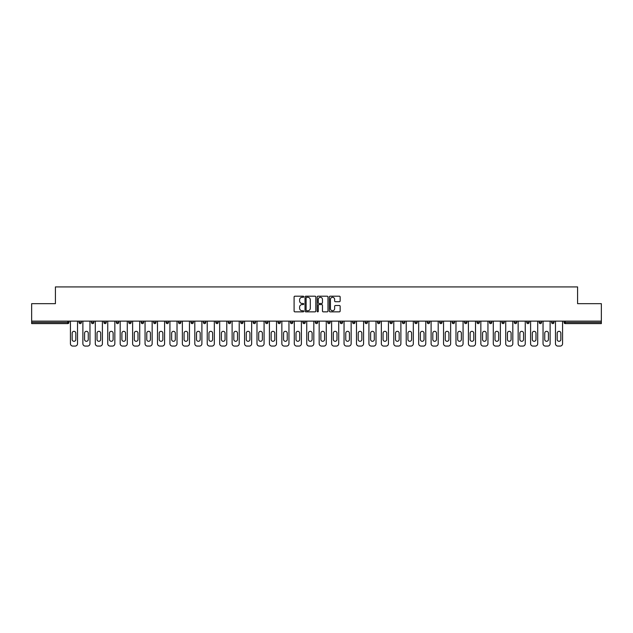 <?xml version="1.0" encoding="UTF-8"?>
<svg xmlns="http://www.w3.org/2000/svg" width="633" height="633" viewBox="0 0 633 633"><rect width="100%" height="100%" fill="white"/><g stroke="black" fill="none" stroke-linecap="round" stroke-linejoin="round"><path stroke-width="0.95" d="M303.745 296.742A0.546 0.546 0 0 0 303.199 296.197L294.883 296.197A0.783 0.783 0 0 0 294.1 296.98L294.1 311.064A0.783 0.783 0 0 0 294.883 311.847L303.199 311.847A0.546 0.546 0 0 0 303.745 311.301A0.546 0.546 0 0 0 303.199 310.756L302.123 310.756A2.5 2.5 0 0 1 299.615 308.247L299.615 307.076A2.5 2.5 0 0 1 302.123 304.568L303.199 304.568A0.546 0.546 0 0 0 303.745 304.022A0.546 0.546 0 0 0 303.199 303.476L302.123 303.476A2.5 2.5 0 0 1 299.615 300.968L299.615 299.797A2.5 2.5 0 0 1 302.123 297.296L303.199 297.296A0.546 0.546 0 0 0 303.745 296.742M339.367 301.712A0.783 0.783 0 0 0 340.15 300.936L340.15 296.98A0.783 0.783 0 0 0 339.367 296.197L330.133 296.197A0.783 0.783 0 0 0 329.35 296.98L329.35 311.064A0.783 0.783 0 0 0 330.133 311.847L339.367 311.847A0.783 0.783 0 0 0 340.15 311.064L340.15 306.293A0.783 0.783 0 0 0 339.367 305.51L335.419 305.51A0.783 0.783 0 0 0 334.635 306.293L334.635 308.659A2.097 2.097 0 0 1 332.539 310.756A2.097 2.097 0 0 1 330.45 308.659L330.45 299.385A2.097 2.097 0 0 1 332.539 297.296A2.097 2.097 0 0 1 334.635 299.385L334.635 300.936A0.783 0.783 0 0 0 335.419 301.712L339.367 301.712M31.65 321.121L31.65 303.666L55.411 303.666L55.411 286.923L577.589 286.923L577.589 303.666L601.35 303.666L601.35 321.121L31.65 321.121L31.65 322.403L67.763 322.403L67.763 321.121M315.812 296.98A0.783 0.783 0 0 0 315.036 296.197L305.802 296.197A0.783 0.783 0 0 0 305.019 296.98L305.019 311.064A0.783 0.783 0 0 0 305.802 311.847L315.036 311.847A0.783 0.783 0 0 0 315.812 311.064L315.812 296.98M317.964 296.197L327.198 296.197A0.783 0.783 0 0 1 327.981 296.98L327.981 311.064A0.783 0.783 0 0 1 327.198 311.847L323.249 311.847A0.783 0.783 0 0 1 322.466 311.064L322.466 305.351A0.783 0.783 0 0 0 321.683 304.568L319.064 304.568A0.783 0.783 0 0 0 318.28 305.351L318.28 311.301A0.546 0.546 0 0 1 317.734 311.847A0.546 0.546 0 0 1 317.188 311.301L317.188 296.98A0.783 0.783 0 0 1 317.964 296.197M68.957 321.121L68.957 322.403A1.195 1.195 0 0 1 67.763 323.598L31.65 323.598L31.65 322.403M601.35 321.121L601.35 323.598L565.237 323.598A1.195 1.195 0 0 1 564.043 322.403L564.043 321.121M79.006 321.121L79.006 322.403L79.006 321.121M67.763 323.598A1.195 1.195 0 0 0 68.957 322.403A1.195 1.195 0 0 1 67.763 323.598L67.763 322.403L68.957 322.403M80.201 323.598A1.195 1.195 0 0 1 79.006 322.403A1.195 1.195 0 0 0 80.201 323.598A1.195 1.195 0 0 0 81.396 322.403L81.396 321.121L81.396 322.403A1.195 1.195 0 0 1 80.201 323.598A1.195 1.195 0 0 1 79.006 322.403L81.396 322.403A1.195 1.195 0 0 1 80.201 323.598M91.445 321.121L91.445 322.403L91.445 321.121M93.834 321.121L93.834 322.403A1.195 1.195 0 0 1 92.64 323.598A1.195 1.195 0 0 1 91.445 322.403A1.195 1.195 0 0 0 92.64 323.598A1.195 1.195 0 0 0 93.834 322.403A1.195 1.195 0 0 1 92.64 323.598A1.195 1.195 0 0 1 91.445 322.403L93.834 322.403M103.875 321.121L103.875 322.403L103.875 321.121M106.273 321.121L106.273 322.403L106.273 321.121M116.314 322.403A1.195 1.195 0 0 0 117.509 323.598A1.195 1.195 0 0 0 118.711 322.403A1.195 1.195 0 0 1 117.509 323.598A1.195 1.195 0 0 0 118.711 322.403L118.711 321.121L118.711 322.403L116.314 322.403A1.195 1.195 0 0 0 117.509 323.598A1.195 1.195 0 0 1 116.314 322.403L116.314 321.121M128.752 321.121L128.752 322.403L128.752 321.121M131.142 321.121L131.142 322.403L131.142 321.121M143.58 321.121L143.58 322.403A1.195 1.195 0 0 1 142.385 323.598A1.195 1.195 0 0 1 141.191 322.403L141.191 321.121M154.824 323.598A1.195 1.195 0 0 0 156.019 322.403L156.019 321.121L156.019 322.403A1.195 1.195 0 0 1 154.824 323.598A1.195 1.195 0 0 1 153.629 322.403L153.629 321.121M166.06 321.121L166.06 322.403L166.06 321.121M168.457 321.121L168.457 322.403A1.195 1.195 0 0 1 167.262 323.598A1.195 1.195 0 0 1 166.06 322.403L168.457 322.403A1.195 1.195 0 0 1 167.262 323.598M180.888 321.121L180.888 322.403A1.195 1.195 0 0 1 179.693 323.598A1.195 1.195 0 0 1 178.498 322.403L178.498 321.121M192.131 323.598A1.195 1.195 0 0 0 193.326 322.403L193.326 321.121L193.326 322.403A1.195 1.195 0 0 1 192.131 323.598A1.195 1.195 0 0 1 190.937 322.403L190.937 321.121M205.765 321.121L205.765 322.403A1.195 1.195 0 0 1 204.57 323.598A1.195 1.195 0 0 1 203.375 322.403L203.375 321.121M215.813 321.121L215.813 322.403L215.813 321.121M218.203 321.121L218.203 322.403A1.195 1.195 0 0 1 217.008 323.598A1.195 1.195 0 0 1 215.813 322.403L218.203 322.403A1.195 1.195 0 0 1 217.008 323.598M230.641 321.121L230.641 322.403L228.244 322.403A1.195 1.195 0 0 0 229.439 323.598A1.195 1.195 0 0 1 228.244 322.403L228.244 321.121M241.877 323.598A1.195 1.195 0 0 0 243.072 322.403L243.072 321.121L243.072 322.403A1.195 1.195 0 0 1 241.877 323.598A1.195 1.195 0 0 1 240.682 322.403L240.682 321.121M255.51 321.121L255.51 322.403A1.195 1.195 0 0 1 254.316 323.598A1.195 1.195 0 0 1 253.121 322.403L253.121 321.121M265.559 321.121L265.559 322.403L265.559 321.121M267.949 321.121L267.949 322.403A1.195 1.195 0 0 1 266.754 323.598A1.195 1.195 0 0 1 265.559 322.403L267.949 322.403A1.195 1.195 0 0 1 266.754 323.598M280.387 321.121L280.387 322.403A1.195 1.195 0 0 1 279.193 323.598A1.195 1.195 0 0 1 277.998 322.403L277.998 321.121M290.428 322.403L292.826 322.403A1.195 1.195 0 0 1 291.623 323.598A1.195 1.195 0 0 0 292.826 322.403L292.826 321.121L292.826 322.403A1.195 1.195 0 0 1 291.623 323.598A1.195 1.195 0 0 1 290.428 322.403L290.428 321.121M305.256 321.121L305.256 322.403A1.195 1.195 0 0 1 304.062 323.598A1.195 1.195 0 0 1 302.867 322.403L302.867 321.121M315.305 321.121L315.305 322.403L315.305 321.121M317.695 321.121L317.695 322.403L317.695 321.121M327.744 321.121L327.744 322.403L327.744 321.121M330.133 321.121L330.133 322.403A1.195 1.195 0 0 1 328.938 323.598A1.195 1.195 0 0 1 327.744 322.403L330.133 322.403A1.195 1.195 0 0 1 328.938 323.598M340.174 321.121L340.174 322.403L340.174 321.121M342.572 321.121L342.572 322.403L342.572 321.121M352.613 321.121L352.613 322.403L352.613 321.121M355.002 321.121L355.002 322.403A1.195 1.195 0 0 1 353.807 323.598A1.195 1.195 0 0 1 352.613 322.403A1.195 1.195 0 0 0 353.807 323.598A1.195 1.195 0 0 0 355.002 322.403A1.195 1.195 0 0 1 353.807 323.598A1.195 1.195 0 0 1 352.613 322.403L355.002 322.403M367.441 321.121L367.441 322.403A1.195 1.195 0 0 1 366.246 323.598A1.195 1.195 0 0 1 365.051 322.403L365.051 321.121M379.879 321.121L379.879 322.403L377.49 322.403A1.195 1.195 0 0 0 378.684 323.598A1.195 1.195 0 0 1 377.49 322.403L377.49 321.121M392.318 321.121L392.318 322.403A1.195 1.195 0 0 1 391.123 323.598A1.195 1.195 0 0 1 389.928 322.403L389.928 321.121M402.359 321.121L402.359 322.403L402.359 321.121M404.756 321.121L404.756 322.403A1.195 1.195 0 0 1 403.561 323.598A1.195 1.195 0 0 1 402.359 322.403A1.195 1.195 0 0 0 403.561 323.598A1.195 1.195 0 0 1 402.359 322.403L404.756 322.403A1.195 1.195 0 0 1 403.561 323.598M417.187 321.121L417.187 322.403A1.195 1.195 0 0 1 415.992 323.598A1.195 1.195 0 0 1 414.797 322.403L414.797 321.121M429.625 321.121L429.625 322.403L427.235 322.403A1.195 1.195 0 0 0 428.43 323.598A1.195 1.195 0 0 1 427.235 322.403L427.235 321.121M442.063 321.121L442.063 322.403A1.195 1.195 0 0 1 440.869 323.598A1.195 1.195 0 0 1 439.674 322.403L439.674 321.121M454.502 321.121L454.502 322.403L452.112 322.403A1.195 1.195 0 0 0 453.307 323.598A1.195 1.195 0 0 1 452.112 322.403L452.112 321.121M466.94 321.121L466.94 322.403A1.195 1.195 0 0 1 465.738 323.598A1.195 1.195 0 0 1 464.543 322.403L464.543 321.121M479.371 321.121L479.371 322.403L476.981 322.403A1.195 1.195 0 0 0 478.176 323.598A1.195 1.195 0 0 1 476.981 322.403L476.981 321.121M491.809 321.121L491.809 322.403A1.195 1.195 0 0 1 490.615 323.598A1.195 1.195 0 0 1 489.42 322.403L489.42 321.121M504.248 321.121L504.248 322.403L501.858 322.403A1.195 1.195 0 0 0 503.053 323.598A1.195 1.195 0 0 1 501.858 322.403L501.858 321.121M516.686 321.121L516.686 322.403L514.289 322.403A1.195 1.195 0 0 0 515.491 323.598A1.195 1.195 0 0 1 514.289 322.403L514.289 321.121M529.125 321.121L529.125 322.403L526.727 322.403A1.195 1.195 0 0 0 527.922 323.598A1.195 1.195 0 0 1 526.727 322.403L526.727 321.121M541.555 321.121L541.555 322.403A1.195 1.195 0 0 1 540.36 323.598A1.195 1.195 0 0 1 539.166 322.403L539.166 321.121M553.994 321.121L553.994 322.403A1.195 1.195 0 0 1 552.799 323.598A1.195 1.195 0 0 1 551.604 322.403L551.604 321.121M105.078 323.598A1.195 1.195 0 0 1 103.875 322.403A1.195 1.195 0 0 0 105.078 323.598A1.195 1.195 0 0 0 106.273 322.403A1.195 1.195 0 0 1 105.078 323.598A1.195 1.195 0 0 1 103.875 322.403L106.273 322.403A1.195 1.195 0 0 1 105.078 323.598M129.947 323.598A1.195 1.195 0 0 1 128.752 322.403A1.195 1.195 0 0 0 129.947 323.598A1.195 1.195 0 0 0 131.142 322.403A1.195 1.195 0 0 1 129.947 323.598A1.195 1.195 0 0 1 128.752 322.403L131.142 322.403A1.195 1.195 0 0 1 129.947 323.598M229.439 323.598A1.195 1.195 0 0 0 230.641 322.403A1.195 1.195 0 0 1 229.439 323.598A1.195 1.195 0 0 1 228.244 322.403M316.5 323.598A1.195 1.195 0 0 1 315.305 322.403L317.695 322.403A1.195 1.195 0 0 1 316.5 323.598A1.195 1.195 0 0 0 317.695 322.403A1.195 1.195 0 0 1 316.5 323.598M341.377 323.598A1.195 1.195 0 0 1 340.174 322.403A1.195 1.195 0 0 0 341.377 323.598A1.195 1.195 0 0 0 342.572 322.403A1.195 1.195 0 0 1 341.377 323.598A1.195 1.195 0 0 1 340.174 322.403L342.572 322.403M378.684 323.598A1.195 1.195 0 0 0 379.879 322.403A1.195 1.195 0 0 1 378.684 323.598A1.195 1.195 0 0 1 377.49 322.403M428.43 323.598A1.195 1.195 0 0 0 429.625 322.403A1.195 1.195 0 0 1 428.43 323.598A1.195 1.195 0 0 1 427.235 322.403M454.502 322.403A1.195 1.195 0 0 1 453.307 323.598A1.195 1.195 0 0 0 454.502 322.403A1.195 1.195 0 0 1 453.307 323.598A1.195 1.195 0 0 1 452.112 322.403M478.176 323.598A1.195 1.195 0 0 0 479.371 322.403A1.195 1.195 0 0 1 478.176 323.598A1.195 1.195 0 0 1 476.981 322.403M490.615 323.598A1.195 1.195 0 0 0 491.809 322.403A1.195 1.195 0 0 1 490.615 323.598M503.053 323.598A1.195 1.195 0 0 0 504.248 322.403A1.195 1.195 0 0 1 503.053 323.598A1.195 1.195 0 0 1 501.858 322.403M515.491 323.598A1.195 1.195 0 0 0 516.686 322.403A1.195 1.195 0 0 1 515.491 323.598A1.195 1.195 0 0 1 514.289 322.403M527.922 323.598A1.195 1.195 0 0 0 529.125 322.403A1.195 1.195 0 0 1 527.922 323.598A1.195 1.195 0 0 1 526.727 322.403M306.657 297.296A0.546 0.546 0 0 0 306.111 297.842L306.111 310.202A0.546 0.546 0 0 0 306.657 310.756L307.796 310.756A2.5 2.5 0 0 0 310.297 308.247L310.297 299.797A2.5 2.5 0 0 0 307.796 297.296L306.657 297.296M322.466 299.425A2.097 2.097 0 0 0 320.377 297.336A2.097 2.097 0 0 0 318.28 299.425L318.28 302.693A0.783 0.783 0 0 0 319.064 303.476L321.683 303.476A0.783 0.783 0 0 0 322.466 302.693L322.466 299.425M75.818 333.164A1.836 1.836 0 0 0 73.982 331.328A1.836 1.836 0 0 0 72.146 333.164A1.836 1.836 0 0 1 73.982 331.328A1.836 1.836 0 0 1 75.818 333.164L75.818 339.462A1.836 1.836 0 0 1 73.982 341.298A1.836 1.836 0 0 1 72.146 339.462A1.836 1.836 0 0 0 73.982 341.298A1.836 1.836 0 0 0 75.818 339.462M70.437 321.121L70.437 343.687L70.437 321.121M72.827 346.077L75.137 346.077L72.827 346.077A2.39 2.39 0 0 1 70.437 343.687M77.527 321.121L77.527 343.687L77.527 321.121M72.146 339.462L72.146 333.164M75.137 346.077A2.39 2.39 0 0 0 77.527 343.687M88.256 333.164A1.836 1.836 0 0 0 86.42 331.328A1.836 1.836 0 0 0 84.585 333.164A1.836 1.836 0 0 1 86.42 331.328A1.836 1.836 0 0 1 88.256 333.164L88.256 339.462A1.836 1.836 0 0 1 86.42 341.298A1.836 1.836 0 0 1 84.585 339.462A1.836 1.836 0 0 0 86.42 341.298A1.836 1.836 0 0 0 88.256 339.462M82.876 321.121L82.876 343.687L82.876 321.121M85.265 346.077L87.576 346.077L85.265 346.077A2.39 2.39 0 0 1 82.876 343.687M89.965 321.121L89.965 343.687L89.965 321.121M100.687 333.164A1.836 1.836 0 0 0 98.859 331.328A1.836 1.836 0 0 0 97.023 333.164A1.836 1.836 0 0 1 98.859 331.328A1.836 1.836 0 0 1 100.687 333.164L100.687 339.462A1.836 1.836 0 0 1 98.859 341.298A1.836 1.836 0 0 1 97.023 339.462A1.836 1.836 0 0 0 98.859 341.298A1.836 1.836 0 0 0 100.687 339.462M95.306 321.121L95.306 343.687L95.306 321.121M97.704 346.077L100.014 346.077L97.704 346.077A2.39 2.39 0 0 1 95.306 343.687M102.404 321.121L102.404 343.687L102.404 321.121M113.125 333.164A1.836 1.836 0 0 0 111.289 331.328A1.836 1.836 0 0 0 109.462 333.164A1.836 1.836 0 0 1 111.289 331.328A1.836 1.836 0 0 1 113.125 333.164L113.125 339.462A1.836 1.836 0 0 1 111.289 341.298A1.836 1.836 0 0 1 109.462 339.462A1.836 1.836 0 0 0 111.289 341.298A1.836 1.836 0 0 0 113.125 339.462M107.745 321.121L107.745 343.687L107.745 321.121M110.134 346.077L112.452 346.077L110.134 346.077A2.39 2.39 0 0 1 107.745 343.687M114.842 321.121L114.842 343.687L114.842 321.121M125.563 333.164A1.836 1.836 0 0 0 123.728 331.328A1.836 1.836 0 0 0 121.9 333.164A1.836 1.836 0 0 1 123.728 331.328A1.836 1.836 0 0 1 125.563 333.164L125.563 339.462A1.836 1.836 0 0 1 123.728 341.298A1.836 1.836 0 0 1 121.9 339.462A1.836 1.836 0 0 0 123.728 341.298A1.836 1.836 0 0 0 125.563 339.462M120.183 321.121L120.183 343.687L120.183 321.121M122.573 346.077L124.883 346.077L122.573 346.077A2.39 2.39 0 0 1 120.183 343.687M127.28 321.121L127.28 343.687L127.28 321.121M138.002 333.164A1.836 1.836 0 0 0 136.166 331.328A1.836 1.836 0 0 0 134.331 333.164A1.836 1.836 0 0 1 136.166 331.328A1.836 1.836 0 0 1 138.002 333.164L138.002 339.462A1.836 1.836 0 0 1 136.166 341.298A1.836 1.836 0 0 1 134.331 339.462A1.836 1.836 0 0 0 136.166 341.298A1.836 1.836 0 0 0 138.002 339.462M132.621 321.121L132.621 343.687L132.621 321.121M135.011 346.077L137.321 346.077L135.011 346.077A2.39 2.39 0 0 1 132.621 343.687M139.711 321.121L139.711 343.687L139.711 321.121M84.585 339.462L84.585 333.164M87.576 346.077A2.39 2.39 0 0 0 89.965 343.687M97.023 339.462L97.023 333.164M100.014 346.077A2.39 2.39 0 0 0 102.404 343.687M109.462 339.462L109.462 333.164M112.452 346.077A2.39 2.39 0 0 0 114.842 343.687M121.9 339.462L121.9 333.164M124.883 346.077A2.39 2.39 0 0 0 127.28 343.687M134.331 339.462L134.331 333.164M137.321 346.077A2.39 2.39 0 0 0 139.711 343.687M150.44 333.164A1.836 1.836 0 0 0 148.605 331.328A1.836 1.836 0 0 0 146.769 333.164A1.836 1.836 0 0 1 148.605 331.328A1.836 1.836 0 0 1 150.44 333.164L150.44 339.462A1.836 1.836 0 0 1 148.605 341.298A1.836 1.836 0 0 1 146.769 339.462A1.836 1.836 0 0 0 148.605 341.298A1.836 1.836 0 0 0 150.44 339.462M145.052 321.121L145.052 343.687L145.052 321.121M147.449 346.077L149.76 346.077L147.449 346.077A2.39 2.39 0 0 1 145.052 343.687M152.149 321.121L152.149 343.687L152.149 321.121M146.769 339.462L146.769 333.164M149.76 346.077A2.39 2.39 0 0 0 152.149 343.687M162.871 333.164A1.836 1.836 0 0 0 161.043 331.328A1.836 1.836 0 0 0 159.207 333.164A1.836 1.836 0 0 1 161.043 331.328A1.836 1.836 0 0 1 162.871 333.164L162.871 339.462A1.836 1.836 0 0 1 161.043 341.298A1.836 1.836 0 0 1 159.207 339.462A1.836 1.836 0 0 0 161.043 341.298A1.836 1.836 0 0 0 162.871 339.462M157.49 321.121L157.49 343.687L157.49 321.121M159.888 346.077L162.198 346.077L159.888 346.077A2.39 2.39 0 0 1 157.49 343.687M164.588 321.121L164.588 343.687L164.588 321.121M159.207 339.462L159.207 333.164M162.198 346.077A2.39 2.39 0 0 0 164.588 343.687M175.309 333.164A1.836 1.836 0 0 0 173.474 331.328A1.836 1.836 0 0 0 171.646 333.164A1.836 1.836 0 0 1 173.474 331.328A1.836 1.836 0 0 1 175.309 333.164L175.309 339.462A1.836 1.836 0 0 1 173.474 341.298A1.836 1.836 0 0 1 171.646 339.462A1.836 1.836 0 0 0 173.474 341.298A1.836 1.836 0 0 0 175.309 339.462M169.929 321.121L169.929 343.687L169.929 321.121M172.318 346.077L174.637 346.077L172.318 346.077A2.39 2.39 0 0 1 169.929 343.687M177.026 321.121L177.026 343.687L177.026 321.121M171.646 339.462L171.646 333.164M174.637 346.077A2.39 2.39 0 0 0 177.026 343.687M187.748 333.164A1.836 1.836 0 0 0 185.912 331.328A1.836 1.836 0 0 0 184.076 333.164A1.836 1.836 0 0 1 185.912 331.328A1.836 1.836 0 0 1 187.748 333.164L187.748 339.462A1.836 1.836 0 0 1 185.912 341.298A1.836 1.836 0 0 1 184.076 339.462A1.836 1.836 0 0 0 185.912 341.298A1.836 1.836 0 0 0 187.748 339.462M182.367 321.121L182.367 343.687L182.367 321.121M184.757 346.077L187.067 346.077L184.757 346.077A2.39 2.39 0 0 1 182.367 343.687M189.465 321.121L189.465 343.687L189.465 321.121M184.076 339.462L184.076 333.164M187.067 346.077A2.39 2.39 0 0 0 189.465 343.687M200.186 333.164A1.836 1.836 0 0 0 198.351 331.328A1.836 1.836 0 0 0 196.515 333.164A1.836 1.836 0 0 1 198.351 331.328A1.836 1.836 0 0 1 200.186 333.164L200.186 339.462A1.836 1.836 0 0 1 198.351 341.298A1.836 1.836 0 0 1 196.515 339.462A1.836 1.836 0 0 0 198.351 341.298A1.836 1.836 0 0 0 200.186 339.462M194.806 321.121L194.806 343.687L194.806 321.121M197.195 346.077L199.506 346.077L197.195 346.077A2.39 2.39 0 0 1 194.806 343.687M201.895 321.121L201.895 343.687L201.895 321.121M196.515 339.462L196.515 333.164M199.506 346.077A2.39 2.39 0 0 0 201.895 343.687M212.625 333.164A1.836 1.836 0 0 0 210.789 331.328A1.836 1.836 0 0 0 208.953 333.164A1.836 1.836 0 0 1 210.789 331.328A1.836 1.836 0 0 1 212.625 333.164L212.625 339.462A1.836 1.836 0 0 1 210.789 341.298A1.836 1.836 0 0 1 208.953 339.462A1.836 1.836 0 0 0 210.789 341.298A1.836 1.836 0 0 0 212.625 339.462M207.236 321.121L207.236 343.687L207.236 321.121M209.634 346.077L211.944 346.077L209.634 346.077A2.39 2.39 0 0 1 207.236 343.687M214.334 321.121L214.334 343.687L214.334 321.121M208.953 339.462L208.953 333.164M211.944 346.077A2.39 2.39 0 0 0 214.334 343.687M225.055 333.164A1.836 1.836 0 0 0 223.227 331.328A1.836 1.836 0 0 0 221.392 333.164A1.836 1.836 0 0 1 223.227 331.328A1.836 1.836 0 0 1 225.055 333.164L225.055 339.462A1.836 1.836 0 0 1 223.227 341.298A1.836 1.836 0 0 1 221.392 339.462A1.836 1.836 0 0 0 223.227 341.298A1.836 1.836 0 0 0 225.055 339.462M219.675 321.121L219.675 343.687L219.675 321.121M222.064 346.077L224.383 346.077L222.064 346.077A2.39 2.39 0 0 1 219.675 343.687M226.772 321.121L226.772 343.687L226.772 321.121M221.392 339.462L221.392 333.164M224.383 346.077A2.39 2.39 0 0 0 226.772 343.687M237.494 333.164A1.836 1.836 0 0 0 235.658 331.328A1.836 1.836 0 0 0 233.83 333.164A1.836 1.836 0 0 1 235.658 331.328A1.836 1.836 0 0 1 237.494 333.164L237.494 339.462A1.836 1.836 0 0 1 235.658 341.298A1.836 1.836 0 0 1 233.83 339.462A1.836 1.836 0 0 0 235.658 341.298A1.836 1.836 0 0 0 237.494 339.462M232.113 321.121L232.113 343.687L232.113 321.121M234.503 346.077L236.813 346.077L234.503 346.077A2.39 2.39 0 0 1 232.113 343.687M239.211 321.121L239.211 343.687L239.211 321.121M233.83 339.462L233.83 333.164M236.813 346.077A2.39 2.39 0 0 0 239.211 343.687M249.932 333.164A1.836 1.836 0 0 0 248.096 331.328A1.836 1.836 0 0 0 246.261 333.164A1.836 1.836 0 0 1 248.096 331.328A1.836 1.836 0 0 1 249.932 333.164L249.932 339.462A1.836 1.836 0 0 1 248.096 341.298A1.836 1.836 0 0 1 246.261 339.462A1.836 1.836 0 0 0 248.096 341.298A1.836 1.836 0 0 0 249.932 339.462M244.552 321.121L244.552 343.687L244.552 321.121M246.941 346.077L249.252 346.077L246.941 346.077A2.39 2.39 0 0 1 244.552 343.687M251.649 321.121L251.649 343.687L251.649 321.121M246.261 339.462L246.261 333.164M249.252 346.077A2.39 2.39 0 0 0 251.649 343.687M262.371 333.164A1.836 1.836 0 0 0 260.535 331.328A1.836 1.836 0 0 0 258.699 333.164A1.836 1.836 0 0 1 260.535 331.328A1.836 1.836 0 0 1 262.371 333.164L262.371 339.462A1.836 1.836 0 0 1 260.535 341.298A1.836 1.836 0 0 1 258.699 339.462A1.836 1.836 0 0 0 260.535 341.298A1.836 1.836 0 0 0 262.371 339.462M256.99 321.121L256.99 343.687L256.99 321.121M259.38 346.077L261.69 346.077L259.38 346.077A2.39 2.39 0 0 1 256.99 343.687M264.08 321.121L264.08 343.687L264.08 321.121M258.699 339.462L258.699 333.164M261.69 346.077A2.39 2.39 0 0 0 264.08 343.687M274.801 333.164A1.836 1.836 0 0 0 272.973 331.328A1.836 1.836 0 0 0 271.138 333.164A1.836 1.836 0 0 1 272.973 331.328A1.836 1.836 0 0 1 274.801 333.164L274.801 339.462A1.836 1.836 0 0 1 272.973 341.298A1.836 1.836 0 0 1 271.138 339.462A1.836 1.836 0 0 0 272.973 341.298A1.836 1.836 0 0 0 274.801 339.462M269.421 321.121L269.421 343.687L269.421 321.121M271.818 346.077L274.129 346.077L271.818 346.077A2.39 2.39 0 0 1 269.421 343.687M276.518 321.121L276.518 343.687L276.518 321.121M271.138 339.462L271.138 333.164M274.129 346.077A2.39 2.39 0 0 0 276.518 343.687M287.24 333.164A1.836 1.836 0 0 0 285.412 331.328A1.836 1.836 0 0 0 283.576 333.164A1.836 1.836 0 0 1 285.412 331.328A1.836 1.836 0 0 1 287.24 333.164L287.24 339.462A1.836 1.836 0 0 1 285.412 341.298A1.836 1.836 0 0 1 283.576 339.462A1.836 1.836 0 0 0 285.412 341.298A1.836 1.836 0 0 0 287.24 339.462M281.859 321.121L281.859 343.687L281.859 321.121M284.249 346.077L286.567 346.077L284.249 346.077A2.39 2.39 0 0 1 281.859 343.687M288.957 321.121L288.957 343.687L288.957 321.121M283.576 339.462L283.576 333.164M286.567 346.077A2.39 2.39 0 0 0 288.957 343.687M299.678 333.164A1.836 1.836 0 0 0 297.842 331.328A1.836 1.836 0 0 0 296.015 333.164A1.836 1.836 0 0 1 297.842 331.328A1.836 1.836 0 0 1 299.678 333.164L299.678 339.462A1.836 1.836 0 0 1 297.842 341.298A1.836 1.836 0 0 1 296.015 339.462A1.836 1.836 0 0 0 297.842 341.298A1.836 1.836 0 0 0 299.678 339.462M294.298 321.121L294.298 343.687L294.298 321.121M296.687 346.077L298.998 346.077L296.687 346.077A2.39 2.39 0 0 1 294.298 343.687M301.395 321.121L301.395 343.687L301.395 321.121M296.015 339.462L296.015 333.164M298.998 346.077A2.39 2.39 0 0 0 301.395 343.687M312.116 333.164A1.836 1.836 0 0 0 310.281 331.328A1.836 1.836 0 0 0 308.445 333.164A1.836 1.836 0 0 1 310.281 331.328A1.836 1.836 0 0 1 312.116 333.164L312.116 339.462A1.836 1.836 0 0 1 310.281 341.298A1.836 1.836 0 0 1 308.445 339.462A1.836 1.836 0 0 0 310.281 341.298A1.836 1.836 0 0 0 312.116 339.462M306.736 321.121L306.736 343.687L306.736 321.121M309.126 346.077L311.436 346.077L309.126 346.077A2.39 2.39 0 0 1 306.736 343.687M313.826 321.121L313.826 343.687L313.826 321.121M308.445 339.462L308.445 333.164M311.436 346.077A2.39 2.39 0 0 0 313.826 343.687M324.555 333.164A1.836 1.836 0 0 0 322.719 331.328A1.836 1.836 0 0 0 320.884 333.164A1.836 1.836 0 0 1 322.719 331.328A1.836 1.836 0 0 1 324.555 333.164L324.555 339.462A1.836 1.836 0 0 1 322.719 341.298A1.836 1.836 0 0 1 320.884 339.462A1.836 1.836 0 0 0 322.719 341.298A1.836 1.836 0 0 0 324.555 339.462M319.174 321.121L319.174 343.687L319.174 321.121M321.564 346.077L323.874 346.077L321.564 346.077A2.39 2.39 0 0 1 319.174 343.687M326.264 321.121L326.264 343.687L326.264 321.121M320.884 339.462L320.884 333.164M323.874 346.077A2.39 2.39 0 0 0 326.264 343.687M336.985 333.164A1.836 1.836 0 0 0 335.158 331.328A1.836 1.836 0 0 0 333.322 333.164A1.836 1.836 0 0 1 335.158 331.328A1.836 1.836 0 0 1 336.985 333.164L336.985 339.462A1.836 1.836 0 0 1 335.158 341.298A1.836 1.836 0 0 1 333.322 339.462A1.836 1.836 0 0 0 335.158 341.298A1.836 1.836 0 0 0 336.985 339.462M331.605 321.121L331.605 343.687L331.605 321.121M334.002 346.077L336.313 346.077L334.002 346.077A2.39 2.39 0 0 1 331.605 343.687M338.702 321.121L338.702 343.687L338.702 321.121M333.322 339.462L333.322 333.164M336.313 346.077A2.39 2.39 0 0 0 338.702 343.687M349.424 333.164A1.836 1.836 0 0 0 347.588 331.328A1.836 1.836 0 0 0 345.76 333.164A1.836 1.836 0 0 1 347.588 331.328A1.836 1.836 0 0 1 349.424 333.164L349.424 339.462A1.836 1.836 0 0 1 347.588 341.298A1.836 1.836 0 0 1 345.76 339.462A1.836 1.836 0 0 0 347.588 341.298A1.836 1.836 0 0 0 349.424 339.462M344.043 321.121L344.043 343.687L344.043 321.121M346.433 346.077L348.751 346.077L346.433 346.077A2.39 2.39 0 0 1 344.043 343.687M351.141 321.121L351.141 343.687L351.141 321.121M345.76 339.462L345.76 333.164M348.751 346.077A2.39 2.39 0 0 0 351.141 343.687M361.862 333.164A1.836 1.836 0 0 0 360.027 331.328A1.836 1.836 0 0 0 358.199 333.164A1.836 1.836 0 0 1 360.027 331.328A1.836 1.836 0 0 1 361.862 333.164L361.862 339.462A1.836 1.836 0 0 1 360.027 341.298A1.836 1.836 0 0 1 358.199 339.462A1.836 1.836 0 0 0 360.027 341.298A1.836 1.836 0 0 0 361.862 339.462M356.482 321.121L356.482 343.687L356.482 321.121M358.871 346.077L361.182 346.077L358.871 346.077A2.39 2.39 0 0 1 356.482 343.687M363.579 321.121L363.579 343.687L363.579 321.121M358.199 339.462L358.199 333.164M361.182 346.077A2.39 2.39 0 0 0 363.579 343.687M374.301 333.164A1.836 1.836 0 0 0 372.465 331.328A1.836 1.836 0 0 0 370.629 333.164A1.836 1.836 0 0 1 372.465 331.328A1.836 1.836 0 0 1 374.301 333.164L374.301 339.462A1.836 1.836 0 0 1 372.465 341.298A1.836 1.836 0 0 1 370.629 339.462A1.836 1.836 0 0 0 372.465 341.298A1.836 1.836 0 0 0 374.301 339.462M368.92 321.121L368.92 343.687L368.92 321.121M371.31 346.077L373.62 346.077L371.31 346.077A2.39 2.39 0 0 1 368.92 343.687M376.01 321.121L376.01 343.687L376.01 321.121M370.629 339.462L370.629 333.164M373.62 346.077A2.39 2.39 0 0 0 376.01 343.687M386.739 333.164A1.836 1.836 0 0 0 384.904 331.328A1.836 1.836 0 0 0 383.068 333.164A1.836 1.836 0 0 1 384.904 331.328A1.836 1.836 0 0 1 386.739 333.164L386.739 339.462A1.836 1.836 0 0 1 384.904 341.298A1.836 1.836 0 0 1 383.068 339.462A1.836 1.836 0 0 0 384.904 341.298A1.836 1.836 0 0 0 386.739 339.462M381.351 321.121L381.351 343.687L381.351 321.121M383.748 346.077L386.059 346.077L383.748 346.077A2.39 2.39 0 0 1 381.351 343.687M388.448 321.121L388.448 343.687L388.448 321.121M383.068 339.462L383.068 333.164M386.059 346.077A2.39 2.39 0 0 0 388.448 343.687M399.17 333.164A1.836 1.836 0 0 0 397.342 331.328A1.836 1.836 0 0 0 395.506 333.164A1.836 1.836 0 0 1 397.342 331.328A1.836 1.836 0 0 1 399.17 333.164L399.17 339.462A1.836 1.836 0 0 1 397.342 341.298A1.836 1.836 0 0 1 395.506 339.462A1.836 1.836 0 0 0 397.342 341.298A1.836 1.836 0 0 0 399.17 339.462M393.789 321.121L393.789 343.687L393.789 321.121M396.187 346.077L398.497 346.077L396.187 346.077A2.39 2.39 0 0 1 393.789 343.687M400.887 321.121L400.887 343.687L400.887 321.121M395.506 339.462L395.506 333.164M398.497 346.077A2.39 2.39 0 0 0 400.887 343.687M411.608 333.164A1.836 1.836 0 0 0 409.773 331.328A1.836 1.836 0 0 0 407.945 333.164A1.836 1.836 0 0 1 409.773 331.328A1.836 1.836 0 0 1 411.608 333.164L411.608 339.462A1.836 1.836 0 0 1 409.773 341.298A1.836 1.836 0 0 1 407.945 339.462A1.836 1.836 0 0 0 409.773 341.298A1.836 1.836 0 0 0 411.608 339.462M406.228 321.121L406.228 343.687L406.228 321.121M408.617 346.077L410.936 346.077L408.617 346.077A2.39 2.39 0 0 1 406.228 343.687M413.325 321.121L413.325 343.687L413.325 321.121M407.945 339.462L407.945 333.164M410.936 346.077A2.39 2.39 0 0 0 413.325 343.687M424.047 333.164A1.836 1.836 0 0 0 422.211 331.328A1.836 1.836 0 0 0 420.375 333.164A1.836 1.836 0 0 1 422.211 331.328A1.836 1.836 0 0 1 424.047 333.164L424.047 339.462A1.836 1.836 0 0 1 422.211 341.298A1.836 1.836 0 0 1 420.375 339.462A1.836 1.836 0 0 0 422.211 341.298A1.836 1.836 0 0 0 424.047 339.462M418.666 321.121L418.666 343.687L418.666 321.121M421.056 346.077L423.366 346.077L421.056 346.077A2.39 2.39 0 0 1 418.666 343.687M425.764 321.121L425.764 343.687L425.764 321.121M420.375 339.462L420.375 333.164M423.366 346.077A2.39 2.39 0 0 0 425.764 343.687M436.485 333.164A1.836 1.836 0 0 0 434.649 331.328A1.836 1.836 0 0 0 432.814 333.164A1.836 1.836 0 0 1 434.649 331.328A1.836 1.836 0 0 1 436.485 333.164L436.485 339.462A1.836 1.836 0 0 1 434.649 341.298A1.836 1.836 0 0 1 432.814 339.462A1.836 1.836 0 0 0 434.649 341.298A1.836 1.836 0 0 0 436.485 339.462M431.105 321.121L431.105 343.687L431.105 321.121M433.494 346.077L435.805 346.077L433.494 346.077A2.39 2.39 0 0 1 431.105 343.687M438.194 321.121L438.194 343.687L438.194 321.121M432.814 339.462L432.814 333.164M435.805 346.077A2.39 2.39 0 0 0 438.194 343.687M448.924 333.164A1.836 1.836 0 0 0 447.088 331.328A1.836 1.836 0 0 0 445.252 333.164A1.836 1.836 0 0 1 447.088 331.328A1.836 1.836 0 0 1 448.924 333.164L448.924 339.462A1.836 1.836 0 0 1 447.088 341.298A1.836 1.836 0 0 1 445.252 339.462A1.836 1.836 0 0 0 447.088 341.298A1.836 1.836 0 0 0 448.924 339.462M443.535 321.121L443.535 343.687L443.535 321.121M445.933 346.077L448.243 346.077L445.933 346.077A2.39 2.39 0 0 1 443.535 343.687M450.633 321.121L450.633 343.687L450.633 321.121M445.252 339.462L445.252 333.164M448.243 346.077A2.39 2.39 0 0 0 450.633 343.687M461.354 333.164A1.836 1.836 0 0 0 459.526 331.328A1.836 1.836 0 0 0 457.691 333.164A1.836 1.836 0 0 1 459.526 331.328A1.836 1.836 0 0 1 461.354 333.164L461.354 339.462A1.836 1.836 0 0 1 459.526 341.298A1.836 1.836 0 0 1 457.691 339.462A1.836 1.836 0 0 0 459.526 341.298A1.836 1.836 0 0 0 461.354 339.462M455.974 321.121L455.974 343.687L455.974 321.121M458.363 346.077L460.682 346.077L458.363 346.077A2.39 2.39 0 0 1 455.974 343.687M463.071 321.121L463.071 343.687L463.071 321.121M457.691 339.462L457.691 333.164M460.682 346.077A2.39 2.39 0 0 0 463.071 343.687M473.793 333.164A1.836 1.836 0 0 0 471.957 331.328A1.836 1.836 0 0 0 470.129 333.164A1.836 1.836 0 0 1 471.957 331.328A1.836 1.836 0 0 1 473.793 333.164L473.793 339.462A1.836 1.836 0 0 1 471.957 341.298A1.836 1.836 0 0 1 470.129 339.462A1.836 1.836 0 0 0 471.957 341.298A1.836 1.836 0 0 0 473.793 339.462M468.412 321.121L468.412 343.687L468.412 321.121M470.802 346.077L473.112 346.077L470.802 346.077A2.39 2.39 0 0 1 468.412 343.687M475.51 321.121L475.51 343.687L475.51 321.121M470.129 339.462L470.129 333.164M473.112 346.077A2.39 2.39 0 0 0 475.51 343.687M486.231 333.164A1.836 1.836 0 0 0 484.395 331.328A1.836 1.836 0 0 0 482.56 333.164A1.836 1.836 0 0 1 484.395 331.328A1.836 1.836 0 0 1 486.231 333.164L486.231 339.462A1.836 1.836 0 0 1 484.395 341.298A1.836 1.836 0 0 1 482.56 339.462A1.836 1.836 0 0 0 484.395 341.298A1.836 1.836 0 0 0 486.231 339.462M480.851 321.121L480.851 343.687L480.851 321.121M483.24 346.077L485.551 346.077L483.24 346.077A2.39 2.39 0 0 1 480.851 343.687M487.948 321.121L487.948 343.687L487.948 321.121M482.56 339.462L482.56 333.164M485.551 346.077A2.39 2.39 0 0 0 487.948 343.687M498.669 333.164A1.836 1.836 0 0 0 496.834 331.328A1.836 1.836 0 0 0 494.998 333.164A1.836 1.836 0 0 1 496.834 331.328A1.836 1.836 0 0 1 498.669 333.164L498.669 339.462A1.836 1.836 0 0 1 496.834 341.298A1.836 1.836 0 0 1 494.998 339.462A1.836 1.836 0 0 0 496.834 341.298A1.836 1.836 0 0 0 498.669 339.462M493.289 321.121L493.289 343.687L493.289 321.121M495.679 346.077L497.989 346.077L495.679 346.077A2.39 2.39 0 0 1 493.289 343.687M500.379 321.121L500.379 343.687L500.379 321.121M494.998 339.462L494.998 333.164M497.989 346.077A2.39 2.39 0 0 0 500.379 343.687M511.1 333.164A1.836 1.836 0 0 0 509.272 331.328A1.836 1.836 0 0 0 507.437 333.164A1.836 1.836 0 0 1 509.272 331.328A1.836 1.836 0 0 1 511.1 333.164L511.1 339.462A1.836 1.836 0 0 1 509.272 341.298A1.836 1.836 0 0 1 507.437 339.462A1.836 1.836 0 0 0 509.272 341.298A1.836 1.836 0 0 0 511.1 339.462M505.72 321.121L505.72 343.687L505.72 321.121M508.117 346.077L510.427 346.077L508.117 346.077A2.39 2.39 0 0 1 505.72 343.687M512.817 321.121L512.817 343.687L512.817 321.121M507.437 339.462L507.437 333.164M510.427 346.077A2.39 2.39 0 0 0 512.817 343.687M523.538 333.164A1.836 1.836 0 0 0 521.711 331.328A1.836 1.836 0 0 0 519.875 333.164A1.836 1.836 0 0 1 521.711 331.328A1.836 1.836 0 0 1 523.538 333.164L523.538 339.462A1.836 1.836 0 0 1 521.711 341.298A1.836 1.836 0 0 1 519.875 339.462A1.836 1.836 0 0 0 521.711 341.298A1.836 1.836 0 0 0 523.538 339.462M518.158 321.121L518.158 343.687L518.158 321.121M520.548 346.077L522.866 346.077L520.548 346.077A2.39 2.39 0 0 1 518.158 343.687M525.255 321.121L525.255 343.687L525.255 321.121M519.875 339.462L519.875 333.164M522.866 346.077A2.39 2.39 0 0 0 525.255 343.687M535.977 333.164A1.836 1.836 0 0 0 534.141 331.328A1.836 1.836 0 0 0 532.313 333.164A1.836 1.836 0 0 1 534.141 331.328A1.836 1.836 0 0 1 535.977 333.164L535.977 339.462A1.836 1.836 0 0 1 534.141 341.298A1.836 1.836 0 0 1 532.313 339.462A1.836 1.836 0 0 0 534.141 341.298A1.836 1.836 0 0 0 535.977 339.462M530.596 321.121L530.596 343.687L530.596 321.121M532.986 346.077L535.296 346.077L532.986 346.077A2.39 2.39 0 0 1 530.596 343.687M537.694 321.121L537.694 343.687L537.694 321.121M532.313 339.462L532.313 333.164M535.296 346.077A2.39 2.39 0 0 0 537.694 343.687M548.415 333.164A1.836 1.836 0 0 0 546.58 331.328A1.836 1.836 0 0 0 544.744 333.164A1.836 1.836 0 0 1 546.58 331.328A1.836 1.836 0 0 1 548.415 333.164L548.415 339.462A1.836 1.836 0 0 1 546.58 341.298A1.836 1.836 0 0 1 544.744 339.462A1.836 1.836 0 0 0 546.58 341.298A1.836 1.836 0 0 0 548.415 339.462M543.035 321.121L543.035 343.687L543.035 321.121M545.424 346.077L547.735 346.077L545.424 346.077A2.39 2.39 0 0 1 543.035 343.687M550.124 321.121L550.124 343.687L550.124 321.121M544.744 339.462L544.744 333.164M547.735 346.077A2.39 2.39 0 0 0 550.124 343.687M560.854 333.164A1.836 1.836 0 0 0 559.018 331.328A1.836 1.836 0 0 0 557.182 333.164A1.836 1.836 0 0 1 559.018 331.328A1.836 1.836 0 0 1 560.854 333.164L560.854 339.462A1.836 1.836 0 0 1 559.018 341.298A1.836 1.836 0 0 1 557.182 339.462A1.836 1.836 0 0 0 559.018 341.298A1.836 1.836 0 0 0 560.854 339.462M555.473 321.121L555.473 343.687L555.473 321.121M557.863 346.077L560.173 346.077L557.863 346.077A2.39 2.39 0 0 1 555.473 343.687M562.563 321.121L562.563 343.687L562.563 321.121M557.182 339.462L557.182 333.164M560.173 346.077A2.39 2.39 0 0 0 562.563 343.687M565.237 321.121L565.237 322.403L601.35 322.403M564.043 322.403L565.237 322.403L565.237 323.598M142.385 323.598A1.195 1.195 0 0 0 143.58 322.403L141.191 322.403M156.019 322.403L153.629 322.403M179.693 323.598A1.195 1.195 0 0 0 180.888 322.403L178.498 322.403M193.326 322.403L190.937 322.403M204.57 323.598A1.195 1.195 0 0 0 205.765 322.403L203.375 322.403M243.072 322.403L240.682 322.403M254.316 323.598A1.195 1.195 0 0 0 255.51 322.403L253.121 322.403M279.193 323.598A1.195 1.195 0 0 0 280.387 322.403L277.998 322.403M304.062 323.598A1.195 1.195 0 0 0 305.256 322.403L302.867 322.403M366.246 323.598A1.195 1.195 0 0 0 367.441 322.403L365.051 322.403M391.123 323.598A1.195 1.195 0 0 0 392.318 322.403L389.928 322.403M415.992 323.598A1.195 1.195 0 0 0 417.187 322.403L414.797 322.403M440.869 323.598A1.195 1.195 0 0 0 442.063 322.403L439.674 322.403M465.738 323.598A1.195 1.195 0 0 0 466.94 322.403L464.543 322.403M491.809 322.403L489.42 322.403M540.36 323.598A1.195 1.195 0 0 0 541.555 322.403L539.166 322.403M552.799 323.598A1.195 1.195 0 0 0 553.994 322.403L551.604 322.403"/></g></svg>
